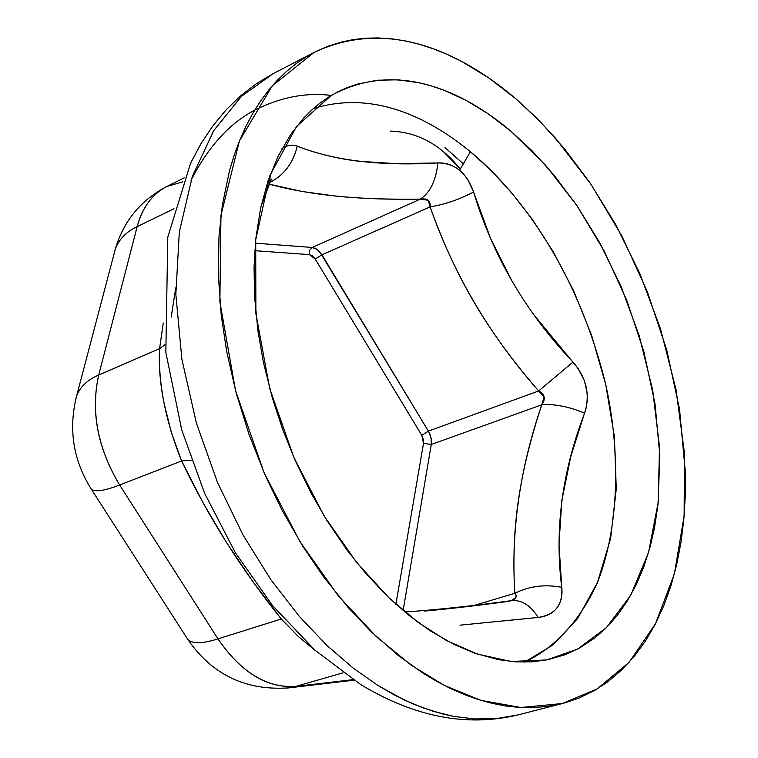 <?xml version="1.0" encoding="UTF-8"?>
<svg xmlns="http://www.w3.org/2000/svg" width="758" height="758" viewBox="0 0 758 758"><rect width="100%" height="100%" fill="white"/><g stroke="black" fill="none" stroke-linecap="round" stroke-linejoin="round"><path stroke-width="1.14" d="M98.682 375.096L137.17 226.633L173.999 208.734L137.17 226.633C126.387 231.73 119.129 239.121 115.396 248.795C119.129 239.121 126.387 231.73 137.17 226.633L98.682 375.096C90.562 411.49 97.545 448.12 119.641 484.978L181.598 460.978L203.087 502.838L226.5 542.501L252.386 580.912L281.294 618.973L217.982 638.88L119.641 484.978L181.598 460.978L171.242 432.107L163.908 402.621C160.042 382.743 158.602 364.75 159.587 348.642L98.682 375.096C90.657 411.499 97.649 448.12 119.641 484.978C104.964 490.72 95.555 492.169 91.424 489.346C95.555 492.169 104.964 490.72 119.641 484.978L217.982 638.88C241.072 672.621 267.081 688.454 296.008 686.369L343.09 672.82L296.008 686.369L288.826 687.866L296.008 686.369L353.02 679.651L296.008 686.369C267.1 688.33 241.091 672.507 217.982 638.88C202.992 643.665 192.996 643.949 188.003 639.724C192.996 643.949 202.992 643.665 217.982 638.88L281.294 618.973C241.518 569.656 208.289 516.984 181.598 460.978L191.518 460.22L181.598 460.978C165.443 420.624 158.109 383.178 159.587 348.642L98.682 375.096C87.625 379.758 80.282 386.656 76.653 395.79C80.282 386.656 87.625 379.758 98.682 375.096M163.254 323.031L159.587 348.642L164.969 344.71L159.587 348.642L163.254 323.022M191.054 180.271C208.204 146.768 229.409 123.402 254.669 110.185C280.583 97.166 306.118 92.258 331.293 95.442L296.605 126.387L270.009 175.287L255.711 239.68L255.872 313.405L269.687 388.428L293.896 457.538L324.225 516.151L356.781 562.644L388.75 597.598L418.482 622.659L446.386 640.472L477.256 654.059L511.11 661.488L546.707 659.953L577.7 649.028L606.447 627.615L630.751 595.22L648.516 552.61L658.266 501.985L659.479 446.604L652.685 390.095L639.24 335.775L620.944 286.126L599.644 242.569L576.942 205.645L554.07 175.183L531.898 150.624L510.949 131.21L545.57 165.244L576.971 205.693L604.287 251.192L626.8 300.358L643.883 351.75L655.035 403.91L659.839 455.312L658.01 504.402L654.552 527.587L650.231 546.509L643.618 567.344L636.606 583.944L626.875 601.729L617.268 615.401L606.495 627.577L594.642 638.065L579.463 648.071L565.43 654.599L547.911 659.716L532.059 661.848L515.525 661.848L498.404 659.65L474.944 653.263L453.995 644.414L429.928 630.609L409.007 615.382L388.484 597.351L365.858 573.512L347.031 550.052L327.011 520.67L311.007 492.975L294.796 459.604L282.582 429.189L272.425 398.187L263.424 362.352L257.976 331.227L254.555 296.283L254.053 266.797L255.825 238.571L260.572 208.393L268.086 180.726L278.214 155.977L290.693 134.441L303.399 118.371L311.311 110.412L319.658 103.353L328.432 97.204L337.575 91.964L347.031 87.663L356.8 84.271L377.105 80.234L398.158 79.808L419.714 82.868L430.591 85.663L444.245 90.325L465.962 100.321L487.441 113.312L510.949 131.21C471.021 97.583 401.674 56.916 331.303 95.442L331.255 95.461M390.379 131.096C417.487 131.987 440.796 144.645 460.296 169.072L442.994 151.221M445.079 147.639L463.337 163.832M516.17 99.042L539.724 121.138L564.606 148.909L590.236 183.171L615.704 224.548L639.686 273.231L660.464 328.707L676.041 389.508L684.455 453.057L684.142 515.857L674.374 573.929L655.537 623.635L629.093 662.34L597.238 688.87L562.389 703.528L520.86 707.508L480.979 700.383L444.415 685.469L411.423 665.335L376.413 636.682L338.589 596.167L299.95 541.657L263.974 472.442L235.52 390.56L219.877 301.817L220.957 215.329L239.414 140.96L272.226 85.881L313.964 52.492C394.871 14.203 471.448 60.981 516.17 99.042L489.441 78.339L461.878 61.531L446.377 54.017L433.908 48.995L418.274 43.973L405.833 41.027L393.449 39.037L378.081 37.928L365.991 38.184L354.081 39.463L342.379 41.794L328.167 46.181L317.166 50.881L306.516 56.67L296.274 63.511L286.505 71.413L277.229 80.367L268.465 90.392L260.297 101.42L252.755 113.435L245.848 126.453L239.642 140.41L234.165 155.238L229.456 170.938L222.407 204.745L218.986 236.581L218.342 275.145L221.251 315.442L226.708 351.56L236.25 393.307L249.145 434.76L265.234 475.342L281.663 509.452L302.897 546.423L323.278 576.421L348.32 607.66L371.382 631.897L398.68 655.812L423.021 673.151L437.025 681.518L450.972 688.719L464.862 694.773L478.677 699.672L492.283 703.396L505.662 705.963L518.813 707.385L531.661 707.678L547.2 706.484L565.089 702.808L579.235 697.957L595.229 690.064L607.717 681.83L621.551 670.119L634.143 656.475L645.409 641.088L655.31 624.071L663.847 605.557L670.953 585.754L676.667 564.71L680.94 542.681L683.801 519.713L685.26 496.026L685.317 471.722L679.528 409.178L666.756 350.016L647.351 291.754L621.873 235.984L590.975 184.26L555.443 138.117L536.209 117.594L516.17 99.042M562.37 703.538L518.036 714.898C467.07 727.187 414.626 717.077 360.723 684.559L314.864 650.099L272.577 605.642L235.359 552.724L204.669 493.401L181.759 430.023L165.841 352.432L167.774 237.235L190.646 163.065L200.993 143.66L212.846 125.885L226.111 109.863L240.703 95.726L256.488 83.598L273.316 73.564L241.537 96.238L213.756 130.594L192.343 176.406L179.324 231.995L175.837 294.294L181.901 359.358L196.426 423.21L217.527 482.514L243.043 535.044L270.881 579.728L299.363 616.453L327.229 645.75L353.673 668.49L378.251 685.668L395.401 695.541L413.707 704.201L433.093 711.269L453.445 716.348L474.565 718.954L496.215 718.631L518.036 714.898L496.215 718.631L474.565 718.954L453.445 716.348L443.155 714.083L423.277 707.963L404.412 700.041L378.251 685.668L353.673 668.49L327.229 645.75L299.363 616.453L270.881 579.728L243.043 535.044L217.527 482.514L196.426 423.21L181.901 359.358L175.837 294.294L179.324 231.995L192.343 176.406L213.756 130.594L241.537 96.238L273.316 73.564L313.405 52.785M287.405 688.037L288.826 687.866L287.405 688.037M75.639 399.627L76.653 395.79L75.639 399.627M90.59 488.048L91.424 489.346L90.59 488.048M166.58 186.601C152.254 193.982 142.457 207.332 137.17 226.633C142.172 207.692 152.036 194.323 166.76 186.515C140.865 200.121 123.743 220.881 115.396 248.795L76.653 395.79C68.248 429.18 73.175 460.371 91.424 489.346L188.003 639.724C212.335 674.828 245.933 690.879 288.826 687.866L353.844 680.191M182.659 181.835L166.76 186.515L184.203 177.865M315.584 650.743L298.377 636.587L281.294 618.973L298.254 636.445L315.517 650.686M171.194 317.138L175.742 287.898M512.588 282.289L490.54 238.344L473.579 192.02C459.509 199.449 445.022 204.404 430.108 206.896C445.022 204.404 459.509 199.449 473.579 192.02L467.932 179.741L463.47 173.914L459.613 170.256L470.367 151.723C434.306 122.199 377.143 88.686 313.329 108.593C377.133 88.686 434.296 122.199 470.367 151.723L490.009 169.46L510.731 191.689L532.107 219.062L553.435 252.082L573.721 290.977L591.666 335.472L605.746 384.609L614.397 436.599L616.273 488.919L610.607 538.568L597.427 582.57L577.615 618.556L552.696 645.162L524.536 662.113C553.7 648.63 579.605 621.892 597.437 582.57C619.144 527.369 620.906 453.246 605.746 384.6C575.976 262.96 513.308 186.904 470.367 151.723L459.613 170.256C453.066 165.026 445.818 162.591 437.868 162.932L397.325 163.69L359.804 161.369C337.594 158.773 316.749 153.703 297.259 146.171C292.086 144.228 286.979 145.091 281.948 148.748C287.036 145.11 292.143 144.247 297.259 146.171C293.232 162.951 284.203 174.984 270.189 182.252C284.203 174.984 293.232 162.951 297.259 146.171C334.098 160.724 380.971 166.305 437.868 162.932C436.021 180.499 430.184 192.56 420.358 199.117C427.512 198.094 430.762 200.69 430.108 206.896C453.701 274.32 489.886 335.671 538.673 390.957C544.86 394.274 545.902 398.888 541.78 404.81L431.274 444.491L431.037 437.792L428.393 431.122L538.673 390.957L544.13 396.908L541.78 404.81C519.808 468.757 510.835 531.585 514.862 593.296L474.527 605.329L514.862 593.296C512.853 560.948 514.047 529.795 518.453 499.835C522.849 470.036 530.628 438.351 541.78 404.81L431.274 444.491L423.514 443.326L395.894 604.23L423.514 443.326L423.371 439.308L421.789 435.3L315.214 259.009L312.486 255.91L309.378 254.622L309.747 250.301L312.239 247.459L255.37 243.185L312.239 247.459L420.358 199.117C388.74 199.553 360.675 198.568 336.154 196.161L301.911 191.452L269.384 184.203C310.24 195.289 360.562 200.264 420.358 199.117L428.194 200.273L430.108 206.896L321.961 254.792L428.393 431.122L538.673 390.957C513.365 361.898 492.065 332.724 474.764 303.446C457.624 274.415 442.738 242.228 430.108 206.896L321.961 254.792L317.422 249.619L312.239 247.459L420.358 199.117C430.184 192.56 436.021 180.499 437.868 162.932C454.876 163.055 466.776 172.758 473.579 192.02C492.776 255.797 525.91 312.486 572.982 362.068C586.531 377.759 590.416 394.804 584.617 413.186C562.076 471.684 554.449 529.728 561.735 587.308C563.099 604.742 555.254 614.785 538.189 617.438L459.983 625.179M431.274 444.491L403.114 610.531L431.274 444.491L431.226 438.816L429.767 433.803L428.393 431.122L421.789 435.3L428.393 431.122L319.563 251.58L315.915 248.633L312.239 247.459L309.747 250.301L309.378 254.622L254.773 250.69L309.378 254.622L315.214 259.009L421.789 435.3L423.514 443.326L431.274 444.491M424.736 611.062C448.925 608.873 476.801 605.651 508.343 601.397L511.536 600.62C521.618 599.692 530.496 605.301 538.189 617.438C546.48 616.529 552.734 613.374 556.94 607.963C561.081 602.534 562.682 595.646 561.735 587.308L558.987 544.216L561.849 500.451L570.708 456.799L586.256 407.662L587.308 400.101L587.099 392.407L584.465 380.904L578.117 368.483L533.575 314.437M511.224 600.658C516.198 598.877 517.411 596.423 514.862 593.296C529.198 586.105 544.822 584.105 561.735 587.308C544.822 584.105 529.198 586.105 514.862 593.296L516.103 595.532L515.847 597.56L511.366 600.611M269.829 183.085L270.18 174.814L269.829 183.085L260.941 206.659M538.673 390.957L572.982 362.068L538.673 390.957M541.78 404.81C554.619 403.796 568.898 406.591 584.617 413.186C568.898 406.591 554.619 403.796 541.78 404.81M404.867 611.99C435.859 609.877 471.419 606.087 511.536 600.62C521.608 599.692 530.496 605.301 538.189 617.438L504.477 620.83M321.961 254.792L315.214 259.009L321.961 254.792M270.398 181.645L271.506 179.115"/></g></svg>

